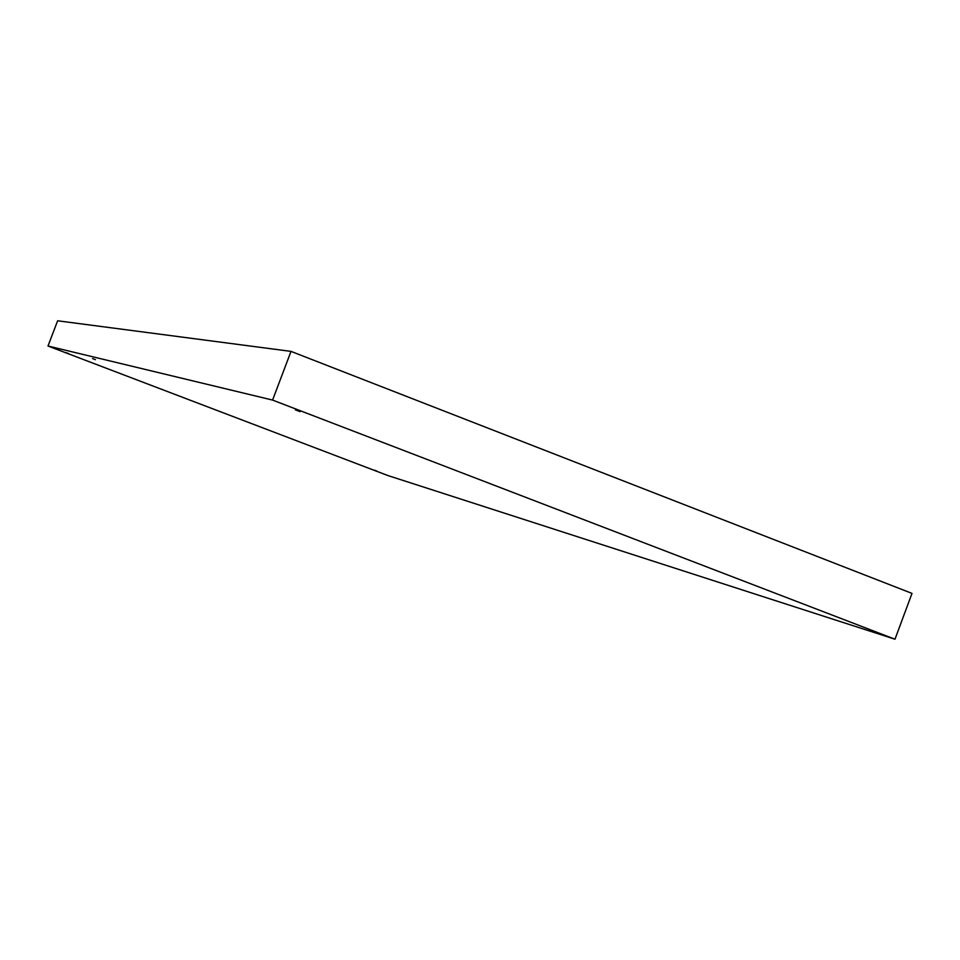<?xml version="1.0" encoding="UTF-8"?>
<svg xmlns="http://www.w3.org/2000/svg" width="960" height="960" viewBox="0 0 960 960"><rect width="100%" height="100%" fill="white"/><g stroke="black" fill="none" stroke-linecap="round" stroke-linejoin="round"><path stroke-width="1.44" d="M95.424 359.676L92.58 358.584L95.424 359.676M68.808 353.676L66.264 352.704L68.808 353.676M376.884 471.084L374.484 470.172L376.884 471.084M300.036 411.636L295.356 409.836L300.036 411.636M48 346.02L57.624 320.784L291.012 351.384L912 593.4L894.984 639.216L272.568 400.08L48 346.02L387.804 475.512L894.984 639.216M291.012 351.384L272.568 400.08"/></g></svg>
